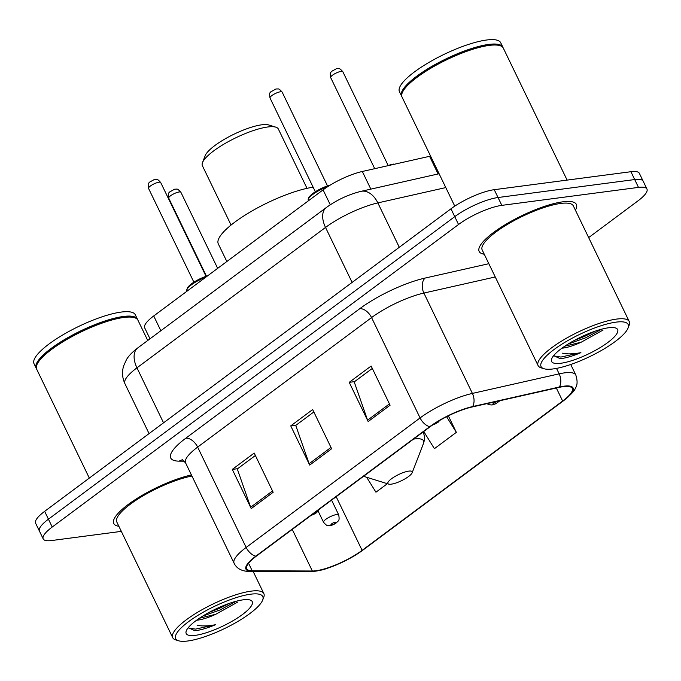 <?xml version="1.0" encoding="UTF-8"?>
<svg xmlns="http://www.w3.org/2000/svg" width="681" height="681" viewBox="0 0 681 681"><rect width="100%" height="100%" fill="white"/><g stroke="black" fill="none" stroke-linecap="round" stroke-linejoin="round"><path stroke-width="1.02" d="M149.99 338.815L144.687 327.85A33.744 8.504 -25.8 0 1 153.719 315.967L323.075 189.871A33.744 8.504 -25.8 0 1 362.318 171.476L429.575 156.307A33.744 8.504 -25.8 0 1 430.571 156.094M588.656 237.592L637.927 200.904A33.744 8.504 154.2 0 0 646.95 189.029L639.374 173.349A33.744 8.504 154.2 0 0 630.912 171.714L494.244 189.684A33.744 8.504 154.2 0 0 450.958 208.812L44.648 511.346A33.744 8.504 154.2 0 0 35.616 523.221L39.413 531.061A33.744 8.504 154.2 0 1 48.436 519.186A33.744 8.504 154.2 0 0 39.413 531.061L43.201 538.901A33.744 8.504 154.2 0 0 51.654 540.535L121.329 531.376M646.95 189.029A33.744 8.504 154.2 0 0 638.497 187.394L501.82 205.364L498.032 197.524A33.744 8.504 154.2 0 0 454.755 216.652L48.436 519.186L454.755 216.652A33.744 8.504 154.2 0 1 498.032 197.524L634.701 179.554L498.032 197.524L494.244 189.684M643.162 181.189A33.744 8.504 154.2 0 0 634.701 179.554A33.744 8.504 154.2 0 1 643.162 181.189M562.846 201.814A53.995 13.611 154.2 0 0 506.613 223.845A53.995 13.611 154.2 0 0 479.16 251.434A53.995 13.611 154.2 0 0 484.259 254.226A53.995 13.611 154.2 0 1 479.16 251.434A53.995 13.611 154.2 0 1 506.613 223.845A53.995 13.611 154.2 0 1 562.846 201.814A53.995 13.611 154.2 0 1 576.381 204.436A53.995 13.611 154.2 0 0 562.846 201.814M191.421 474.955A53.995 13.611 154.2 0 0 137.681 498.049A53.995 13.611 154.2 0 0 113.77 523.493A53.995 13.611 154.2 0 0 118.869 526.285A53.995 13.611 154.2 0 1 113.77 523.493A53.995 13.611 154.2 0 1 137.681 498.049A53.995 13.611 154.2 0 1 191.421 474.955M563.255 386.629A35.991 9.074 -25.8 0 1 572.27 388.374A35.991 9.074 -25.8 0 1 562.642 401.041L362.113 550.35A35.991 9.074 -25.8 0 1 312.349 571.01L252.191 570.772A35.991 9.074 -25.8 0 1 246.769 568.771A35.991 9.074 -25.8 0 1 256.397 556.096L430.324 426.595A35.991 9.074 -25.8 0 1 472.18 406.974L558.939 387.412A35.991 9.074 -25.8 0 1 563.255 386.629M563.834 386.195A36.893 9.296 154.2 0 0 559.416 386.995L472.657 406.557A36.893 9.296 154.2 0 0 429.762 426.672L255.826 556.173A36.893 9.296 154.2 0 0 251.519 571.214L311.677 571.453A36.893 9.296 154.2 0 0 328.012 568.048A36.893 9.296 154.2 0 0 357.9 553.602A36.893 9.296 154.2 0 0 362.684 550.274L563.213 400.973A36.893 9.296 154.2 0 0 563.834 386.195M575.402 210.174A53.995 13.611 154.2 0 0 576.381 204.436A53.995 13.611 154.2 0 1 575.402 210.174M501.82 205.364A33.744 8.504 154.2 0 0 458.543 224.492L52.224 527.026A33.744 8.504 154.2 0 0 43.201 538.901M368.157 421.548L349.208 382.347L371.136 366.02L390.085 405.221L368.157 421.548A8.998 5.278 53.3 0 1 367.587 420.177L389.447 403.901M251.238 508.605L232.281 469.405L254.209 453.078L273.158 492.278L251.238 508.605A8.998 5.278 53.3 0 1 250.659 507.234L272.519 490.958M309.693 465.072L290.744 425.88L312.673 409.553L331.621 448.753L309.693 465.072A8.998 5.278 53.3 0 1 309.123 463.701L330.983 447.434M492.695 404.863L493.546 404.65M366.659 477.27L375.946 492.201L387.37 483.706M423.735 431.507L434.41 448.677L456.338 432.35L448.345 415.827M290.744 425.88L296.099 425.174M313.839 411.962L295.75 425.429L309.123 463.701M232.281 469.405L237.635 468.698M255.375 455.495L237.286 468.962L250.659 507.234M349.208 382.347L354.563 381.641M372.303 368.438L354.214 381.905L367.587 420.177M456.338 432.35L446.6 416.704M553.193 368.932A48.368 12.19 154.2 0 0 598.207 352.256A48.368 12.19 154.2 0 0 628.044 328.072A48.368 12.19 154.2 0 0 616.041 322.139A48.368 12.19 154.2 0 0 560.633 344.978A48.368 12.19 154.2 0 0 543.957 368.719A48.368 12.19 154.2 0 0 553.193 368.932M628.044 328.072L629.116 325.297A50.615 12.76 154.2 0 0 629.244 321.543A50.615 12.76 154.2 0 0 616.56 319.091A50.615 12.76 154.2 0 0 563.842 339.734A50.615 12.76 154.2 0 0 538.101 365.603A50.615 12.76 154.2 0 0 541.123 367.834L543.957 368.719M629.244 321.543L573.342 205.909A50.615 12.76 154.2 0 0 560.659 203.449A50.615 12.76 154.2 0 0 507.932 224.1A50.615 12.76 154.2 0 0 482.199 249.97L538.101 365.603M567.111 180.099L503.319 48.13A56.242 14.173 154.2 0 0 499.965 45.653A56.242 14.173 154.2 0 0 489.222 45.406A56.242 14.173 154.2 0 0 436.879 64.797A56.242 14.173 154.2 0 0 402.19 92.914A56.242 14.173 154.2 0 0 402.045 97.085L454.772 206.147M499.965 45.653L499.25 45.431A55.68 14.037 154.2 0 0 488.617 45.184A55.68 14.037 154.2 0 0 436.802 64.38A55.68 14.037 154.2 0 0 402.454 92.224L402.19 92.914M503.046 47.661A56.242 14.173 154.2 0 0 502.842 47.151A56.242 14.173 154.2 0 0 488.745 44.418A56.242 14.173 154.2 0 0 430.171 67.359A56.242 14.173 154.2 0 0 401.577 96.106A56.242 14.173 154.2 0 0 401.85 96.574M502.842 47.151L500.714 42.741A56.242 14.173 154.2 0 0 486.617 40.009A56.242 14.173 154.2 0 0 428.043 62.95A56.242 14.173 154.2 0 0 399.441 91.697L401.577 96.106M561.97 348.178L563.366 348.034C568.312 347.327 574.262 345.378 581.216 342.194L564.796 346.186M553.662 355.618L560.097 358.64L561.595 358.512C566.933 357.772 573.376 355.822 580.91 352.656C573.351 354.086 567.213 354.256 562.497 353.175M608.448 327.791A36.672 9.245 154.2 0 0 574.313 340.44A36.672 9.245 154.2 0 0 551.695 358.776A36.672 9.245 154.2 0 0 560.795 363.271A36.672 9.245 154.2 0 0 602.804 345.957A36.672 9.245 154.2 0 0 615.454 327.953A36.672 9.245 154.2 0 0 608.448 327.791M581.216 342.194L603.06 330.047M580.91 352.656L560.897 357.057L553.764 355.942M594.973 331.23L584.826 336.278L574.475 340.355M601.715 329.161L585.575 337.836L568.09 344.058M307.02 188.339L278.35 129.032A42.179 10.632 154.2 0 0 275.839 127.168L268.74 124.963A36.553 9.211 154.2 0 0 261.759 124.802A36.553 9.211 154.2 0 0 227.735 137.409A36.553 9.211 154.2 0 0 205.185 155.685L202.504 162.614A42.179 10.632 154.2 0 0 202.402 165.747L231.072 225.053M275.839 127.168A42.179 10.632 154.2 0 0 267.778 126.981A42.179 10.632 154.2 0 0 228.527 141.529A42.179 10.632 154.2 0 0 202.504 162.614M391.26 484.174A13.501 3.405 154.2 0 0 403.824 479.518A13.501 3.405 154.2 0 0 412.15 472.767A13.501 3.405 154.2 0 0 408.796 471.116A13.501 3.405 154.2 0 0 393.337 477.492A13.501 3.405 154.2 0 0 388.681 484.114A13.501 3.405 154.2 0 0 391.26 484.174M313.132 187.19A61.86 15.595 154.2 0 0 249.093 212.676A61.86 15.595 154.2 0 0 218.312 243.892L226.841 261.521M187.803 640.991A48.368 12.19 154.2 0 0 232.817 624.307A48.368 12.19 154.2 0 0 262.653 600.123A48.368 12.19 154.2 0 0 250.651 594.198A48.368 12.19 154.2 0 0 195.243 617.037A48.368 12.19 154.2 0 0 178.567 640.77A48.368 12.19 154.2 0 0 187.803 640.991M262.653 600.123L263.726 597.356A50.615 12.76 154.2 0 0 263.853 593.602A50.615 12.76 154.2 0 0 251.161 591.142A50.615 12.76 154.2 0 0 198.443 611.793A50.615 12.76 154.2 0 0 172.71 637.663A50.615 12.76 154.2 0 0 175.732 639.893L178.567 640.77M147.743 340.491L137.928 320.189A56.242 14.173 154.2 0 0 134.566 317.704A56.242 14.173 154.2 0 0 123.831 317.457A56.242 14.173 154.2 0 0 71.488 336.857A56.242 14.173 154.2 0 0 36.8 364.973A56.242 14.173 154.2 0 0 36.655 369.145L89.322 478.079M134.566 317.704L133.859 317.491A55.68 14.037 154.2 0 0 123.227 317.244A55.68 14.037 154.2 0 0 71.411 336.44A55.68 14.037 154.2 0 0 37.063 364.284L36.8 364.973M137.647 319.712A56.242 14.173 154.2 0 0 137.451 319.21A56.242 14.173 154.2 0 0 123.355 316.478A56.242 14.173 154.2 0 0 64.78 339.419A56.242 14.173 154.2 0 0 36.178 368.166A56.242 14.173 154.2 0 0 36.459 368.634M137.451 319.21L135.315 314.801A56.242 14.173 154.2 0 0 121.227 312.068A56.242 14.173 154.2 0 0 62.643 335.009A56.242 14.173 154.2 0 0 34.05 363.756L36.178 368.166M196.571 620.229L197.967 620.093C202.921 619.378 208.871 617.437 215.826 614.253L199.405 618.246M188.271 627.678L194.706 630.7L196.205 630.572C201.542 629.831 207.977 627.873 215.519 624.715C207.96 626.145 201.823 626.316 197.107 625.226M243.057 599.85A36.672 9.245 154.2 0 0 208.922 612.5A36.672 9.245 154.2 0 0 186.296 630.836A36.672 9.245 154.2 0 0 195.396 635.33A36.672 9.245 154.2 0 0 237.414 618.016A36.672 9.245 154.2 0 0 250.063 600.012A36.672 9.245 154.2 0 0 243.057 599.85M215.826 614.253L237.669 602.106M191.948 476.045A50.615 12.76 154.2 0 0 140.524 497.368A50.615 12.76 154.2 0 0 116.809 522.021L172.71 637.663M215.519 624.715L195.498 629.116L188.365 628.001M229.582 603.289L219.435 608.337L209.076 612.415M236.324 601.221L220.184 609.895L202.7 616.118M438.104 173.961L429.575 156.307M370.847 189.122L362.318 171.476M330.285 204.768L323.075 189.871M160.852 330.728L153.719 315.967M450.958 208.812L458.543 224.492M630.912 171.714L638.497 187.394M44.648 511.346L52.224 527.026M445.8 187.581L377.844 202.904L399.296 247.28M326.335 207.518A22.499 13.194 53.3 0 0 325.527 227.437L136.958 367.834A44.989 11.339 154.2 0 0 124.921 383.675C122.265 377.929 121.822 372.03 123.61 365.969L126.462 359.645C128.649 355.874 132.42 351.966 137.758 347.923L326.335 207.518C337.018 199.848 348.561 194.46 360.973 191.352A22.499 14.761 77.3 0 1 377.844 202.904A44.989 11.339 154.2 0 0 325.527 227.437L352.111 282.419M137.758 347.923A22.499 13.194 53.3 0 0 136.958 367.834L163.542 422.816M562.642 401.041L556.334 388M255.826 556.173A11.245 6.597 -126.7 0 1 246.156 547.439L420.083 417.938A44.989 11.339 -25.8 0 1 472.401 393.414L559.161 373.852A44.989 11.339 -25.8 0 1 564.549 372.865A44.989 11.339 -25.8 0 1 575.828 375.052L570.721 364.488M559.416 386.995A11.245 7.38 77.3 0 0 559.161 373.852L556.522 368.387M472.657 406.557A11.245 7.38 77.3 0 0 472.401 393.414L423.888 293.06A44.989 11.339 154.2 0 0 371.571 317.584L420.083 417.938A11.245 6.597 53.3 0 0 429.762 426.672M251.519 571.214A11.245 9.67 90.2 0 1 249.28 571.504C241.644 571.223 236.596 568.473 234.119 563.281A44.989 11.339 -25.8 0 1 246.156 547.439L197.643 447.094A44.989 11.339 154.2 0 0 185.607 462.927L182.15 459.556M311.677 571.453A11.245 9.67 90.2 0 1 309.446 571.751L249.28 571.504M184.432 461.173L179.214 461.148A56.242 14.173 -25.8 0 1 185.785 438.223L359.721 308.723A56.242 14.173 -25.8 0 1 425.114 278.061L488.839 263.692M495.257 276.971L423.888 293.06A11.245 7.38 -102.7 0 1 425.114 278.061M359.721 308.723A11.245 6.597 53.3 0 1 371.571 317.584L197.643 447.094A11.245 6.597 53.3 0 0 185.785 438.223M182.712 459.794A11.245 9.67 -89.8 0 0 179.214 461.148M252.191 570.772L248.565 563.281M312.349 571.01L292.243 529.409M362.113 550.35L336.176 496.696M412.15 472.767L423.446 443.561A37.2 9.381 154.2 0 0 414.218 438.998A37.2 9.381 154.2 0 0 413.546 439.092M387.114 165.883A15.748 3.967 -25.8 0 1 393.89 164.053M341.138 71.386A6.75 1.702 154.2 0 0 334.107 74.135A6.75 1.702 154.2 0 0 330.677 77.591C329.587 70.705 331.289 72.893 331.366 71.514L336.755 68.534C339.138 68.968 338.695 67.078 342.832 71.709A6.75 1.702 154.2 0 0 341.138 71.386M497.283 401.586A2.809 0.707 154.2 0 0 493.682 403.178A2.809 0.707 154.2 0 0 493.631 404.31A2.809 0.707 154.2 0 0 497.241 402.709A2.809 0.707 154.2 0 0 497.283 401.586M179.197 191.965A6.75 1.702 154.2 0 0 172.165 194.715A6.75 1.702 154.2 0 0 168.735 198.162C167.645 191.276 169.348 193.464 169.424 192.085L174.813 189.105C177.196 189.539 176.754 187.65 180.891 192.289A6.75 1.702 154.2 0 0 179.197 191.965M318.121 511.056L323.552 522.293A8.436 2.128 -25.8 0 1 327.842 517.986A8.436 2.128 -25.8 0 1 336.627 514.538A8.436 2.128 -25.8 0 1 338.746 514.947L331.579 500.126M335.341 522.165A2.809 0.707 154.2 0 0 331.741 523.757A2.809 0.707 154.2 0 0 331.69 524.881A2.809 0.707 154.2 0 0 335.299 523.289A2.809 0.707 154.2 0 0 335.341 522.165M270.008 97.979C268.91 91.092 270.612 93.28 270.689 91.901L276.077 88.922C278.512 89.33 278.163 87.551 282.155 92.105A6.75 1.702 154.2 0 0 280.461 91.773A6.75 1.702 154.2 0 0 273.439 94.531A6.75 1.702 154.2 0 0 270.008 97.979L315.329 191.727M432.997 424.689A2.809 0.707 154.2 0 0 436.198 423.352A2.809 0.707 154.2 0 0 437.151 421.99M327.808 186.603A16.872 4.256 154.2 0 0 308.263 200.384L308.45 200.759M308.697 198.375A15.748 3.967 -25.8 0 1 316.018 191.344A15.748 3.967 -25.8 0 1 330.328 185.028M148.552 188.407C147.454 181.521 149.156 183.708 149.233 182.329L154.621 179.35C157.056 179.767 156.707 177.988 160.699 182.534A6.75 1.702 154.2 0 0 159.005 182.21A6.75 1.702 154.2 0 0 151.982 184.96A6.75 1.702 154.2 0 0 148.552 188.407L193.872 282.155M311.413 515.134A2.809 0.707 154.2 0 0 311.498 515.125A2.809 0.707 154.2 0 0 315.107 513.534A2.809 0.707 154.2 0 0 315.158 512.41A2.809 0.707 154.2 0 0 315.056 512.418M205.688 277.278A16.872 4.256 154.2 0 0 186.807 290.813L186.994 291.196M187.241 288.812A15.748 3.967 -25.8 0 1 207.662 275.796M124.921 383.675L149.062 433.601M360.973 191.352L439.1 173.74M328.012 568.048C323.1 569.997 316.912 571.231 309.446 571.751M357.9 553.602L563.391 400.845C570.882 394.725 574.875 390.494 575.368 388.153C577.479 385.276 577.633 380.909 575.828 375.052M234.119 563.281L185.607 462.927M423.156 432.444C424.791 435.678 424.884 439.381 423.446 443.561M388.681 484.114L363.56 476.308M253.179 571.521L263.853 593.602M386.817 165.951L396.325 163.806M330.677 77.591L374.712 168.675M486.992 403.637L488.907 404.718L491.997 404.982L495.879 403.731L499.905 400.726M342.832 71.709L388.153 165.466M168.735 198.162L206.437 276.145M323.552 522.293C327.74 526.975 327.263 525.162 330.055 525.562C332.107 525.374 334.362 524.344 336.814 522.48C337.972 520.361 339.862 522.08 338.746 514.947M180.891 192.289L217.665 268.357M282.155 92.105L327.476 185.853M439.679 420.475L438.053 422.322L432.273 425.199M308.263 200.384L308.893 197.184L314.443 192.297L321.185 188.475L330.506 184.926M160.699 182.534L206.02 276.282M318.827 509.618L316.597 512.75L310.723 515.645M186.807 290.813L187.437 287.62L192.987 282.734L199.729 278.912L207.782 275.711"/></g></svg>
